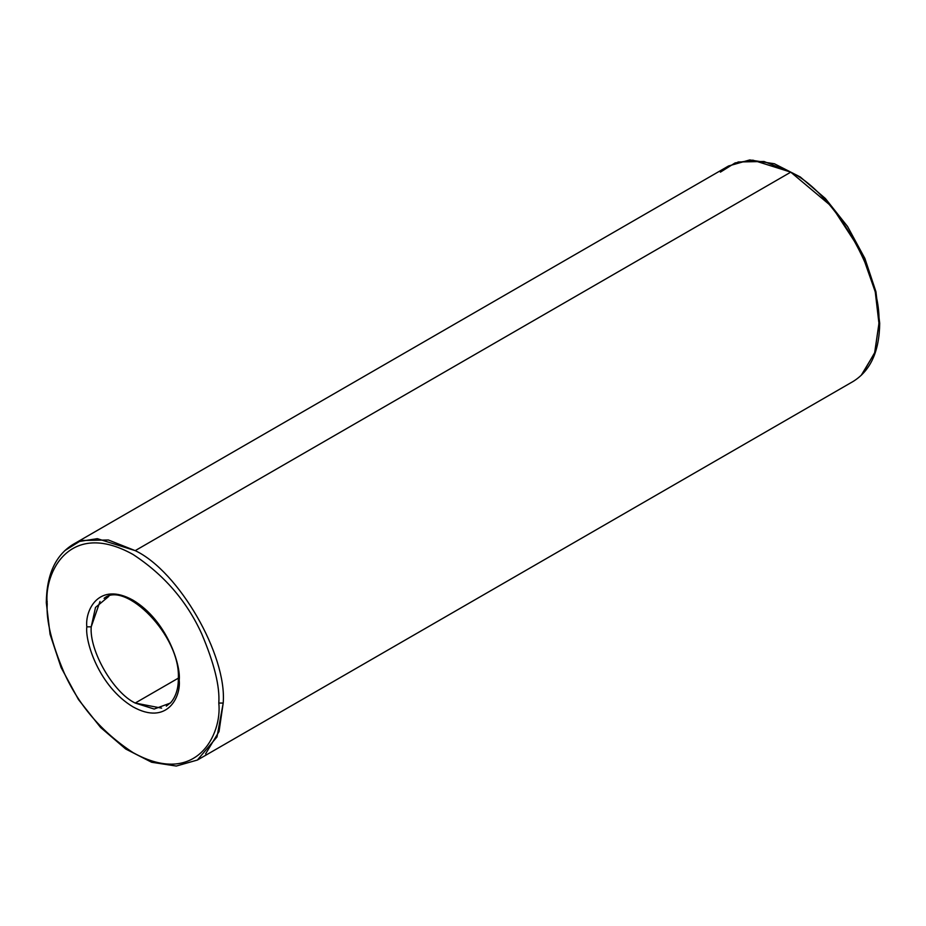 <?xml version="1.0" encoding="UTF-8"?>
<svg xmlns="http://www.w3.org/2000/svg" width="926" height="926" viewBox="0 0 926 926"><rect width="100%" height="100%" fill="white"/><g stroke="black" fill="none" stroke-linecap="round" stroke-linejoin="round"><path stroke-width="1.39" d="M100.008 601.449L91.211 626.844L86.812 626.844C84.949 641.382 98.816 686.398 133.008 706.862C167.201 725.88 181.068 696.873 179.204 680.193C181.068 696.873 167.201 725.88 133.008 706.862C98.816 686.398 84.949 641.382 86.812 626.844C84.949 610.165 98.816 581.158 133.008 600.175C167.201 620.64 181.068 665.655 179.204 680.193L178.301 678.92L179.204 680.193C181.068 665.655 167.201 620.64 133.008 600.175C98.816 581.158 84.949 610.165 86.812 626.844L91.211 626.844L95.505 607.433L108.805 596.367M737.987 161.981L764.008 161.494L790.792 172.143C834.326 192.735 882.721 276.55 878.786 324.551L879.7 323.29L878.786 324.551C882.721 276.55 834.326 192.735 790.792 172.143L135.208 550.634L108.423 539.997L82.414 540.471M197.342 760.072L217.008 736.946L223.201 703.054L218.802 703.054C222.252 734.029 196.509 787.899 133.008 752.595C102.149 732.397 79.266 705.982 64.369 673.329C51.787 643.663 46.068 620.547 47.214 603.983C46.068 620.547 51.787 643.663 64.369 673.329C79.266 705.982 102.149 732.397 133.008 752.595C196.509 787.899 222.252 734.029 218.802 703.054C219.948 686.49 214.23 663.375 201.648 633.708C186.751 601.055 163.867 574.641 133.008 554.442C69.508 519.139 43.765 573.009 47.214 603.983L46.3 602.71L47.214 603.983C43.765 573.009 69.508 519.139 133.008 554.442C163.867 574.641 186.751 601.055 201.648 633.708C214.23 663.375 219.948 686.49 218.802 703.054L223.201 703.054C227.136 655.052 178.741 571.226 135.208 550.634C178.741 571.226 227.136 655.052 223.201 703.054L219.034 731.575L205.607 753.857M861.192 375.366L874.607 353.072L878.786 324.551L874.838 352.378L862.129 374.44M161.61 708.135L135.208 703.054C113.435 692.752 89.243 650.851 91.211 626.844C89.243 650.851 113.435 692.752 135.208 703.054L178.29 678.179L135.208 703.054L154.167 709.038L170.407 703.054M64.843 550.611L79.567 541.409L97.311 538.666L135.208 550.634L790.792 172.143L752.873 160.163L735.117 162.918L720.393 172.143M790.758 172.155L831.965 206.73L861.087 251.536L875.255 291.84L878.786 322.017L879.7 323.29L875.927 291.678L864.896 258.458L847.556 226.488L825.39 198.511L800.284 176.982L774.356 163.74L749.736 159.943L728.565 165.974L72.98 544.476C55.525 555.23 46.624 574.641 46.3 602.71L47.214 601.449M166.321 706.133L171.032 702.302C177.537 694.523 178.475 684.048 178.301 678.92C181.264 635.826 124.767 580.081 104.094 598.358M46.3 602.71L50.073 634.322L61.104 667.542L78.444 699.512L100.61 727.489L125.716 749.018L151.644 762.26L176.264 766.057L197.435 760.026L853.02 381.524C870.475 370.77 879.376 351.359 879.7 323.29"/></g></svg>
